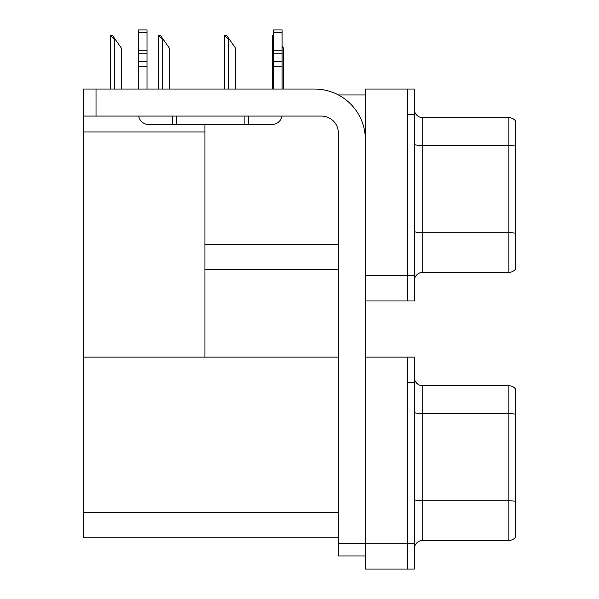 <?xml version="1.0" encoding="UTF-8"?>
<svg xmlns="http://www.w3.org/2000/svg" width="599" height="599" viewBox="0 0 599 599"><rect width="100%" height="100%" fill="white"/><g stroke="black" fill="none" stroke-linecap="round" stroke-linejoin="round"><path stroke-width="0.9" d="M338.442 94.964L365.36 94.964M338.338 244.407L204.933 244.407L204.933 124.517M407.575 357.124L407.575 569.05L414.328 569.05L414.328 357.124L365.36 357.124L365.36 89.056L407.575 89.056L407.575 300.975L365.36 300.975L365.36 275.645L407.575 275.645L407.575 300.975L414.328 300.975L414.328 275.645L407.575 275.645L407.575 114.379L414.328 114.379L414.328 275.645M204.933 269.737L338.338 269.737M83.351 131.945L204.933 131.945L204.933 357.124L83.351 357.124L83.351 89.056L96.02 89.056L96.02 116.071L321.453 116.071A16.884 16.884 0 0 1 338.338 132.956L338.338 543.3L365.36 543.3M365.36 300.975L365.36 569.05L407.575 569.05L407.575 382.454L414.328 382.454M338.338 537.812L83.351 537.812L83.351 357.124L338.338 357.124M414.328 280.796A8.446 8.446 0 0 1 422.774 272.358L508.895 272.358L508.895 117.674L422.774 117.674A8.446 8.446 0 0 1 414.328 109.235A8.446 8.446 0 0 0 422.774 117.674L422.774 272.358M515.649 121.05A8.446 8.446 0 0 0 508.895 117.674A8.446 8.446 0 0 1 515.649 121.05L515.649 268.981A8.446 8.446 0 0 1 508.895 272.358M407.575 89.056L414.328 89.056L414.328 114.379M414.328 144.119A8.446 1.468 0 0 0 422.774 145.587L508.895 145.587A8.446 1.468 180 0 1 515.649 146.171L515.649 146.755M414.328 548.871A8.446 8.446 0 0 1 422.774 540.425L508.895 540.425L508.895 385.749L422.774 385.749A8.446 8.446 0 0 1 414.328 377.303A8.446 8.446 0 0 0 422.774 385.749L422.774 540.425M515.649 389.125A8.446 8.446 0 0 0 508.895 385.749A8.446 8.446 0 0 1 515.649 389.125L515.649 537.048A8.446 8.446 0 0 1 508.895 540.425M515.649 414.83L515.649 414.246L515.649 414.83M283.424 89.056L283.424 48.017L282.107 46.145M272.448 89.056L272.448 35.356L273.661 37.4M273.661 35.356L272.837 35.356M224.88 35.356L226.594 35.356L229.552 39.579L228.706 39.579L224.49 35.356L224.49 89.056M235.467 89.056L235.467 48.017L229.552 39.579M158.69 35.356L160.397 35.356L163.355 39.579L162.516 39.579L158.293 35.356L158.293 89.056M169.27 89.056L169.27 48.017L163.355 39.579M110.733 35.356L112.44 35.356L115.397 39.579L114.559 39.579L110.336 35.356L110.336 89.056M121.312 89.056L121.312 48.017L115.397 39.579M365.36 555.962L338.338 555.962L338.338 543.3M365.36 139.709A50.66 50.66 0 0 0 314.7 89.056L96.02 89.056M96.02 116.071L83.351 116.071M281.964 116.071A10.131 10.131 0 0 1 271.976 124.517L148.702 124.517A10.131 10.131 0 0 1 138.713 116.071M273.661 89.056L273.661 66.294L282.107 66.294L282.107 89.056M282.107 32.646L273.661 32.646L273.661 29.95L282.107 29.95L282.107 66.294M273.661 66.294L273.661 61.345L282.107 61.345M282.107 53.82L273.661 53.82L273.661 61.345M273.661 53.82L273.661 32.646M282.107 50.264L273.661 50.264M244.115 124.517L244.115 116.071M176.57 124.517L176.57 116.071M138.571 89.056L138.571 66.294L147.017 66.294L147.017 89.056M172.347 116.071L172.347 124.517L148.702 124.517M138.571 66.294L138.571 61.345L147.017 61.345L147.017 66.294M147.017 32.646L138.571 32.646L138.571 29.95L147.017 29.95L147.017 53.82L138.571 53.82L138.571 61.345M138.571 53.82L138.571 32.646M147.017 53.82L147.017 61.345M147.017 50.264L138.571 50.264M365.36 543.72L414.328 543.72M83.351 512.482L338.338 512.482M515.649 233.303A8.446 1.468 180 0 0 508.895 232.719L422.774 232.719A8.446 1.468 0 0 1 414.328 231.251M515.649 414.246A8.446 1.468 180 0 0 508.895 413.654L422.774 413.654A8.446 1.468 0 0 1 414.328 412.187M515.649 501.378A8.446 1.468 180 0 0 508.895 500.786L422.774 500.786A8.446 1.468 0 0 1 414.328 499.326M228.706 89.056L228.706 39.579M162.516 89.056L162.516 39.579M114.559 89.056L114.559 39.579M248.33 124.517L248.33 116.071"/></g></svg>
